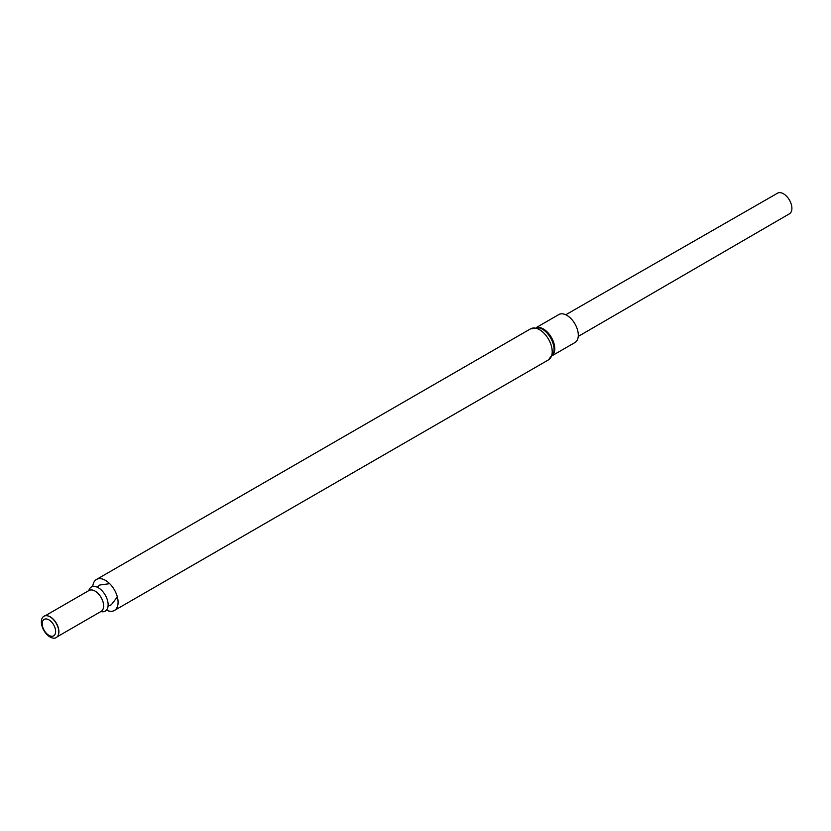 <?xml version="1.0" encoding="UTF-8"?>
<svg xmlns="http://www.w3.org/2000/svg" width="831" height="831" viewBox="0 0 831 831"><rect width="100%" height="100%" fill="white"/><g stroke="black" fill="none" stroke-linecap="round" stroke-linejoin="round"><path stroke-width="1.25" d="M92.792 586.499A17.918 10.346 60 0 1 96.469 579.456A17.918 10.346 60 0 1 105.423 580.35A17.918 10.346 60 0 1 117.119 596.128A17.918 10.346 60 0 1 114.377 610.484A17.918 10.346 60 0 1 106.451 610.141M88.813 590.602A13.909 8.03 60 0 1 98.297 587.735A13.909 8.03 60 0 1 108.04 603.192A13.909 8.03 60 0 1 100.904 611.543M47.138 615.771A12.091 6.98 60 0 1 47.305 615.792A12.091 6.98 60 0 1 50.359 616.893A12.091 6.98 60 0 1 58.336 634.894A12.091 6.98 60 0 1 58.274 635.061M50.068 616.872A12.32 7.115 60 0 1 58.212 635.216A12.32 7.115 60 0 1 43.908 630.49A12.32 7.115 60 0 1 46.962 615.74A12.32 7.115 60 0 1 50.068 616.872M48.915 619.843A9.494 5.485 60 0 1 54.732 634.832A9.494 5.485 60 0 1 43.098 628.122A9.494 5.485 60 0 1 48.915 619.843M552.688 355.398L574.959 342.538A16.153 9.328 -120 0 0 574.959 323.893A16.153 9.328 -120 0 0 558.806 314.565L536.535 327.424M578.251 336.43L789.45 213.796A11.904 6.877 -120 0 0 789.44 200.063A11.904 6.877 -120 0 0 777.546 193.187L565.745 314.772M114.377 610.484L548.502 359.854A17.918 10.346 -120 0 0 551.244 345.499A17.918 10.346 -120 0 0 539.548 329.71A17.918 10.346 -120 0 0 530.583 328.827L96.469 579.456M89.062 590.467L89.021 590.488A12.091 6.98 60 0 1 95.066 591.09A12.091 6.98 60 0 1 102.961 601.737A12.091 6.98 60 0 1 101.102 611.419L57.308 636.712M548.502 359.854L553.737 352.531A16.63 9.598 -120 0 0 539.537 327.944L530.583 328.827M552.989 354.775A16.153 9.328 -120 0 0 551.42 337.479A16.153 9.328 -120 0 0 537.231 327.476M108.051 606.183L111.281 604.791L117.348 596.928M109.692 583.674L99.834 585.003L97.03 587.102M45.217 615.771L89.021 590.488"/></g></svg>

